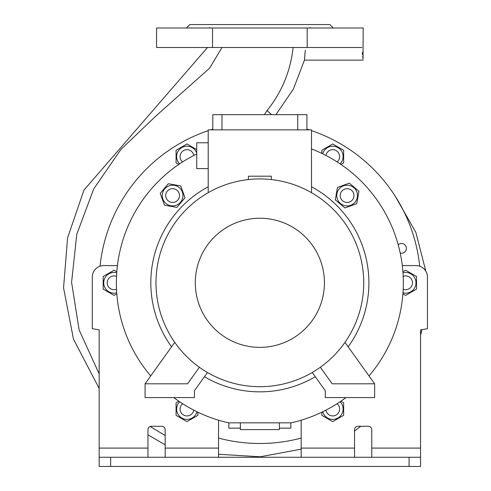 <?xml version="1.0" encoding="UTF-8"?>
<svg xmlns="http://www.w3.org/2000/svg" width="491" height="491" viewBox="0 0 491 491"><rect width="100%" height="100%" fill="white"/><g stroke="black" fill="none" stroke-linecap="round" stroke-linejoin="round"><path stroke-width="0.74" d="M337.102 403.712A6.886 6.886 0 0 1 338.409 412.956A6.886 6.886 0 0 1 325.95 410.151M322.747 411.759A10.36 10.36 0 0 0 342.307 413.023A10.36 10.36 0 0 0 340.097 401.742M321.838 412.201L321.838 415.337L332.745 421.634L343.651 415.337L343.651 402.749L340.932 401.178M371.773 457.268L371.773 429.723A3.443 3.443 0 0 0 368.324 426.28L357.994 426.28A3.443 3.443 0 0 0 354.551 429.723L354.551 457.268M402.295 265.588L415.963 265.588A11.477 11.477 0 0 1 427.44 277.065L427.44 328.712L420.554 329.86L420.554 466.45L99.17 466.45L99.17 457.268L110.647 457.268L110.647 466.45M301.179 457.268L301.179 420.198M301.179 438.089A160.692 160.692 0 0 1 218.538 438.089M306.918 129.158A160.692 160.692 0 0 1 309.152 129.857M311.509 130.637A160.692 160.692 0 0 1 419.695 266.208M218.538 457.268L218.538 420.198M218.538 448.087L165.166 448.087L165.166 429.723A3.443 3.443 0 0 0 161.723 426.28L151.394 426.28A3.443 3.443 0 0 0 147.951 429.723L147.951 448.087L99.17 448.087L99.17 457.268M117.423 265.588L103.761 265.588A11.477 11.477 0 0 0 92.283 277.065L92.283 328.712L99.17 329.86L99.17 448.087M116.809 271.781L114.09 270.21L103.184 276.507L103.184 289.101L114.09 295.392L116.809 293.827M116.735 292.82A10.36 10.36 0 0 1 103.73 282.804A10.36 10.36 0 0 1 116.735 272.787M116.533 289.242A6.886 6.886 0 0 1 107.867 285.756A6.886 6.886 0 0 1 116.533 276.365M165.166 448.087L165.166 457.268M147.951 457.268L147.951 448.087M178.792 401.178L176.073 402.749L176.073 415.337L186.973 421.634L197.879 415.337L197.879 412.201M196.971 411.759A10.36 10.36 0 0 1 177.411 413.023A10.36 10.36 0 0 1 179.626 401.742M409.071 466.45L409.071 457.268L110.647 457.268M409.071 457.268L420.554 457.268M402.908 293.827L405.627 295.392L416.534 289.101L416.534 276.507L405.627 270.21L402.908 271.781M402.982 292.82A10.36 10.36 0 0 0 415.987 282.804A10.36 10.36 0 0 0 402.982 272.787M193.773 410.151A6.886 6.886 0 0 1 186.42 415.908A6.886 6.886 0 0 1 182.621 403.712M403.191 276.365A6.886 6.886 0 0 1 411.851 279.852A6.886 6.886 0 0 1 403.191 289.242M264.674 114.157L267.055 110.579C281.834 92.136 290.525 71.115 293.121 47.504M222 47.504L209.577 68.2L155.659 116.232L120.884 149.491L93.726 188.894L76.811 234.176L71.569 282.288L79.131 329.983L99.17 373.884M150.203 426.489L165.166 435.566M218.538 454.273L260.242 456.783L301.179 449.13M307.182 47.504L307.182 27.993L156.561 27.993L156.561 47.504L361.959 47.504C363.371 63.94 363.371 63.94 361.959 47.504M209.387 27.57L210.222 27.993L205.711 27.993M314.007 27.993L309.502 27.993L310.33 27.57M186.402 27.993L189.845 24.55L329.878 24.55L333.321 27.993M307.182 27.993L363.162 27.993L363.021 59.202M362.861 58.067L362.665 56.545M362.456 54.691L362.248 52.433M212.535 27.993L212.535 47.504M207.49 47.504L83.93 190.109L67.568 237.957L63.56 287.843L73.429 339.023L99.17 388.467M147.951 434.842L165.166 444.828M354.551 431.061L360.787 426.28M420.554 335.371L422.033 329.614M425.801 271.161L415.871 232.384L395.065 195.958M275.924 114.655L293.379 89.123L304.432 60.129L305.292 50.26M305.071 52.494L304.85 54.863M304.678 56.888L304.58 58.165M400.22 253.074A4.879 4.879 0 0 0 406.382 248.372A4.879 4.879 0 0 0 398.201 244.776M100.029 266.208A160.692 160.692 0 0 1 208.209 130.637M210.565 129.857A160.692 160.692 0 0 1 212.799 129.158M228.867 422.837L228.867 428.146L240.351 428.146L240.351 429.607L279.373 429.607L279.373 428.146L290.85 428.146L290.85 422.837M340.932 164.43L343.651 162.859L343.651 150.271L332.745 143.973L321.838 150.271L321.838 153.407M340.097 163.859A10.36 10.36 0 0 0 332.745 146.201A10.36 10.36 0 0 0 322.747 153.849M325.95 155.457A6.886 6.886 0 0 1 333.303 149.7A6.886 6.886 0 0 1 337.102 161.895M196.731 149.608L186.973 143.973L176.073 150.271L176.073 162.859L178.792 164.43M179.626 163.859A10.36 10.36 0 0 1 186.973 146.201A10.36 10.36 0 0 1 196.731 153.082M182.621 161.895A6.886 6.886 0 0 1 181.308 152.652A6.886 6.886 0 0 1 193.773 155.457M345.946 397.581A143.476 143.476 0 0 1 291.102 422.837L228.616 422.837A143.476 143.476 0 0 1 173.777 397.581M150.719 375.934A143.476 143.476 0 0 1 196.731 153.965M311.509 148.951A143.476 143.476 0 0 1 368.999 375.934M311.509 186.77A109.039 109.039 0 0 1 348.144 346.799M315.271 376.714A109.039 109.039 0 0 1 204.446 376.714M171.574 346.799A109.039 109.039 0 0 1 208.209 186.77M356.754 203.648L358.939 191.251L349.297 183.155L337.464 187.464L335.279 199.862L344.921 207.957L356.754 203.648M345.308 205.754A10.36 10.36 0 0 0 357.307 197.351A10.36 10.36 0 0 0 348.905 185.352A10.36 10.36 0 0 0 336.906 193.755A10.36 10.36 0 0 0 345.308 205.754M347.106 202.439A6.886 6.886 0 0 0 353.993 195.553A6.886 6.886 0 0 0 347.106 188.667A6.886 6.886 0 0 0 340.22 195.553A6.886 6.886 0 0 0 347.106 202.439M311.509 192.681L311.509 129.857L208.209 129.857L208.209 192.681M208.209 142.771L196.731 142.771L196.731 168.597L208.209 168.597M248.385 179.565L248.385 176.201L271.339 176.201L271.339 179.565M320.328 367.268L332.174 383.809L374.639 383.809L374.639 397.581L325.281 397.581L325.281 390.695L312.258 372.497M199.395 367.268L187.55 383.809L145.078 383.809L145.078 397.581L194.436 397.581L194.436 390.695L207.466 372.497M259.862 178.927A103.877 103.877 0 0 1 363.733 282.804A103.877 103.877 0 0 1 259.862 386.681A103.877 103.877 0 0 1 155.985 282.804A103.877 103.877 0 0 1 259.862 178.927M259.862 218.237A64.56 64.56 0 0 1 324.422 282.804A64.56 64.56 0 0 1 259.862 347.364A64.56 64.56 0 0 1 195.295 282.804A64.56 64.56 0 0 1 259.862 218.237M174.753 342.362L145.078 383.809M344.964 342.362L374.639 383.809M297.736 129.857L297.736 114.655L212.799 114.655L212.799 129.857M297.736 114.655L306.918 114.655L306.918 129.857M221.981 129.857L221.981 114.655M168.309 183.726L160.213 193.368L164.516 205.201L176.92 207.386L185.009 197.744L180.706 185.911L168.309 183.726M182.812 197.351A10.36 10.36 0 0 0 174.409 185.352A10.36 10.36 0 0 0 162.411 193.755A10.36 10.36 0 0 0 170.813 205.754A10.36 10.36 0 0 0 182.812 197.351M179.497 195.553A6.886 6.886 0 0 0 172.611 188.667A6.886 6.886 0 0 0 165.725 195.553A6.886 6.886 0 0 0 172.611 202.439A6.886 6.886 0 0 0 179.497 195.553M240.351 428.146L240.351 422.837M279.373 428.146L279.373 422.837M420.554 448.087L371.773 448.087M354.551 448.087L301.179 448.087M271.517 114.655L267.055 110.579M363.162 60.129L304.432 60.129"/></g></svg>

